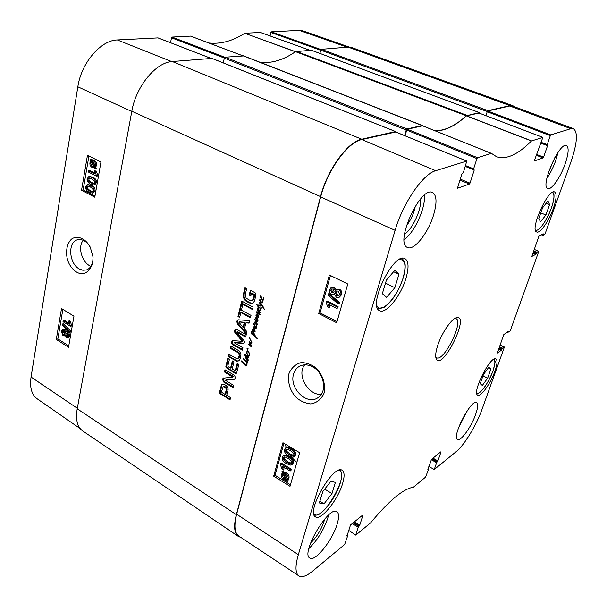 <?xml version="1.0" encoding="UTF-8"?>
<svg xmlns="http://www.w3.org/2000/svg" width="607" height="607" viewBox="0 0 607 607"><rect width="100%" height="100%" fill="white"/><g stroke="black" fill="none" stroke-linecap="round" stroke-linejoin="round"><path stroke-width="0.91" d="M324.024 503.84L319.358 502.953L322.78 491.579L330.876 481.245L335.398 482.383L331.976 493.597L324.024 503.84L319.874 501.238M480.205 383.707L483.453 374.527L488.825 367.22L490.873 369.124L487.641 378.191L482.337 385.46L480.205 383.707M542.552 207.86L547.969 200.963L549.593 204.605L545.89 214.984L540.534 221.874L538.819 218.391L542.552 207.86M382.327 293.689L386.431 280.047L394.816 270.305L398.943 274.258L394.853 287.657L386.621 297.347L382.327 293.689M321.308 394.36C308.576 395.696 296.224 375.012 304.684 364.83M494.917 371.196C490.752 383.237 480.797 397.244 477.755 395.157C471.48 393.177 490.661 355.012 495.965 358.919C497.657 360.179 497.315 364.268 494.917 371.196M395.696 132L361.825 139.58C347.864 142.008 327.439 170.081 320.678 196.956L236.662 514.235C233.816 525.654 234.499 532.908 238.71 535.996L298.841 575.876C295.245 573.198 295.078 566.134 298.333 554.699L395.111 230.326C402.919 203.11 423.056 173.89 435.697 170.696L466.775 161.06L463.467 172.198L461.798 174.163L457.488 188.147M405.066 135.801L406.728 130.095L476.92 158.586L477.519 157.691L491.458 153.381L496.503 156.697C506.155 159.952 517.801 154.709 531.459 140.976L542.84 137.402L534.274 160.931M491.42 153.381L422.609 125.801L407.327 129.245L406.728 130.095M478.976 113.046L466.358 115.891C455.106 126.051 444.719 131.036 435.204 130.846M270.085 35.927L270.881 32.459L320.693 50.282L319.904 53.416L320.731 50.123L487.262 111.567L485.941 115.687L487.201 111.734L550.314 135.672L550.799 134.913L570.785 128.699L573.395 128.661C578.114 132.151 577.265 143.335 570.823 162.206L545.086 233.847L542.954 235.433L541.793 234.484M573.395 128.661L512.74 106.111L509.759 105.99L487.702 110.998L487.201 111.734M394.853 287.657L385.498 283.135M398.943 274.258L393.602 271.724M487.641 378.191L482.99 375.832M490.873 369.124L488.354 367.857M331.976 493.597L324.715 489.113M545.89 214.984L540.769 212.882M549.593 204.605L546.186 203.224M284.372 457.018L284.554 459.142L287.71 461.806L291.322 463.171M286.823 462.397L283.666 459.734L283.332 457.944L283.818 457.23C284.281 456.639 285.654 457.025 287.953 458.376C290.897 460.288 292.066 461.783 291.451 462.853L290.981 463.551C290.525 464.158 289.137 463.771 286.823 462.397L287.71 461.806M282.338 457.329L283.219 455.978C284.084 455.235 285.783 455.614 288.31 457.101C291.679 459.142 293.06 461.259 292.453 463.46L290.776 465.129L286.466 463.672C283.105 461.623 281.731 459.507 282.338 457.329M283.279 455.933L284.114 455.387C284.979 454.651 286.679 455.022 289.205 456.51C292.566 458.543 293.947 460.66 293.34 462.86L292.422 464.249M290.108 471.047L282.384 466.32L283.15 469.666L281.982 468.953L280.328 464.552L280.548 463.763L290.457 469.81L290.108 471.047L290.996 470.44L291.345 469.211L290.457 469.81M283.727 467.14L284.046 469.067L283.15 469.666M291.345 469.211L281.443 463.164L280.548 463.763M283.575 473.733L285.328 474.363L287.316 478.255L286.352 479.393L283.575 473.733M286.929 478.999L286.352 479.393M284.979 474.166L287.172 478.635M283.014 473.824L285.798 479.5L284.023 478.877L282.027 474.97L283.014 473.824M285.533 478.969L284.979 479.348M283.074 473.953L285.298 478.491M281.936 471.631L282.445 471.419L283.097 472.754L285.563 473.437C287.688 474.955 288.522 476.707 288.067 478.688L286.8 480.304L287.43 481.586L286.929 481.806L286.269 480.456L283.78 479.796C281.656 478.308 280.821 476.548 281.284 474.515L282.566 472.906L281.936 471.631L283.34 470.812L282.445 471.419M283.34 470.812L283.993 472.155L283.097 472.754M283.993 472.155L286.451 472.83C288.575 474.348 289.41 476.093 288.955 478.073L288.006 479.5M287.695 479.712L288.317 480.972L287.43 481.586M332.075 288.856L331.619 289.668L332.75 292.377L333.691 292.597M331.854 292.786L330.716 290.078L331.559 289L332.985 289.053L334.138 291.762L333.304 292.87L331.854 292.786L332.75 292.377M336.802 290.821L336.119 291.944L337.659 295.359L339.032 295.617M336.764 295.776L335.223 292.354L336.293 290.981L338.152 291.072L339.685 294.524L338.645 295.882L336.764 295.776L337.659 295.359M331.49 294.281C329.798 293.31 329.176 291.739 329.616 289.554L331.134 287.506L333.402 287.581L335.11 290.396L336.172 289.44L338.554 289.585C340.557 290.738 341.301 292.566 340.793 295.085L339.116 297.347L336.339 297.24L334.199 293.636L333.334 294.395L331.49 294.281M331.134 287.506L334.298 287.179L335.959 289.554M336.172 289.44L339.442 289.175C341.445 290.328 342.196 292.157 341.68 294.668L339.116 297.347M333.334 294.395L334.169 294.016M327.917 295.07L328.235 293.925L338.562 302.931L338.236 304.084L327.917 295.07M338.562 302.931L339.45 302.506L329.138 293.515L328.235 293.925M339.45 302.506L339.123 303.659L338.236 304.084M336.809 308.379L328.304 304.077L329.115 307.711L327.826 307.059L326.05 302.362L326.3 301.451L337.211 306.96L336.809 308.379L337.697 307.946L338.099 306.535L337.211 306.96M329.563 304.714L330.011 307.286L329.115 307.711M338.099 306.535L327.203 301.034L326.3 301.451M286.572 449.157L286.747 451.304L289.918 453.968L293.538 455.318M289.023 454.552L285.851 451.889L285.525 450.098L286.018 449.37C286.489 448.778 287.87 449.157 290.161 450.508C293.128 452.412 294.296 453.899 293.682 454.984L293.196 455.69C292.733 456.297 291.337 455.918 289.023 454.552L289.918 453.968M284.524 449.476L285.419 448.103C286.299 447.374 287.999 447.746 290.525 449.218C293.909 451.251 295.29 453.368 294.683 455.591L292.999 457.276L288.666 455.834C285.29 453.793 283.909 451.676 284.524 449.476M285.419 448.103L286.314 447.526C287.194 446.798 288.894 447.162 291.421 448.634C294.797 450.66 296.186 452.784 295.571 455L294.63 456.403M330.436 275.51L320.071 312.886L337.037 321.589M283.901 443.285L275.039 475.258L290.45 484.803M318.721 313.531L329.389 275.001L347.765 284L336.695 322.772L318.721 313.531L320.071 312.886M273.689 476.169L282.953 442.715L299.615 452.685L290.017 486.298L273.689 476.169L275.039 475.258M293.545 374.117C294.577 370.574 296.55 367.963 299.456 366.271C303.432 364.192 307.787 364.375 312.522 366.803C324.366 372.637 327.621 392.532 317.681 397.889C306.618 405.491 289.076 387.941 293.545 374.117M288.978 373.586C287.612 381.978 289.66 389.557 295.116 396.325C299.183 400.537 304.395 403.071 310.769 403.943C317.082 402.798 321.558 399.11 324.176 392.881C325.8 381.621 321.513 373.328 315.503 367.569C311.088 364.367 306.376 362.69 301.353 362.538C295.685 363.95 291.557 367.637 288.978 373.586M404.49 234.196C412.563 229.37 422.093 208.429 420.378 199.202M415.317 206.122C413.891 213.421 410.901 220.015 406.333 225.903M404.163 239.977C411.781 233.437 417.806 223.497 422.252 210.166C424.02 204.324 424.794 199.293 424.566 195.082M310.496 543.189C317.309 536.391 322.059 528.325 324.76 518.985M308.864 548.561C317.218 540.526 323.508 530.419 327.734 518.241L328.569 515.1M458.619 427.548L467.587 410.211M548.387 172.547L554.874 157.524M546.854 178.314C550.329 173.283 553.288 167.38 555.731 160.62L558.068 152.349M337.128 524.182C332.446 540.351 314.942 562.325 309.775 558.038C300.359 553.501 329.1 504.834 336.961 511.769C339.078 513.378 339.138 517.513 337.128 524.182M475.668 414.353C471.411 426.744 460.667 441.782 457.549 439.514C451.229 437.351 471.358 398.458 476.647 402.57C478.278 403.799 477.952 407.729 475.668 414.353M565.056 164.171C560.443 177.434 551.384 190.363 547.833 188.565C539.843 186.933 559.373 141.621 566.445 145.574C569.078 147.44 568.615 153.639 565.056 164.171M433.542 215.075C428.208 232.989 413.951 251.01 407.525 247.481C394.262 243.475 420.514 185.552 432.533 192.518C436.79 195.234 437.131 202.753 433.542 215.075M342.568 483.673C337.894 499.956 320.853 521.102 315.458 516.845C305.518 512.225 333.812 463.346 342.227 470.364C344.571 472.102 344.685 476.533 342.568 483.673M553.318 208.497C548.925 221.077 540.018 233.778 536.709 231.98C529.403 230.319 548.227 188.178 554.631 191.987C556.945 193.641 556.505 199.142 553.318 208.497M405.908 278.476C400.802 295.928 385.923 314.441 379.648 310.67C367.114 306.345 393.753 251.556 404.952 258.65C408.716 261.109 409.035 267.717 405.908 278.476M454.848 318.47L456.047 318.66C463.93 321.52 443.656 362.288 436.615 357.728L435.743 356.886M437.715 345.444C435.826 351.301 435.257 355.581 436.016 358.305C441.251 373.464 471.396 312.863 456.145 317.833C450.986 319.381 441.555 333.425 437.715 345.444M427.973 468.915L428.466 469.423L425.621 477.072L413.375 487.231C403.314 488.726 389.079 500.578 370.68 522.771L355.778 535.124L348.539 530.283M428.36 469.135L427.844 469.34M440.697 451.912L431.463 459.393L428.003 469.431M440.97 452.063L437.882 460.925L432.981 458.156M432.252 458.748L437.427 461.677L437.882 460.925M437.427 461.677L437.078 461.957L431.903 459.029M431.243 459.658L436.623 462.709L437.078 461.957M436.623 462.709L434.255 469.514L428.815 466.464M500.077 344.882L504.318 347.303L482.133 409.05C476.48 425.067 464.492 444.893 456.305 451.532L434.255 469.514M504.273 346.946L502.513 348.183L499.44 346.68M499.159 347.454L502.08 348.881L502.513 348.183M502.08 348.881L501.845 349.549L498.924 348.115M498.651 348.888L501.412 350.247L501.845 349.549M501.412 350.247L497.194 353.084M507.922 331.452L503.711 334.715L497.308 353.145M508.271 331.619L508.029 332.295L507.24 331.915M534.19 249.363L538.697 251.283L538.659 251.738L510.259 330.777L508.029 332.295M538.629 251.29L536.922 252.231L533.667 250.828M533.394 251.602L536.489 252.937L536.922 252.231M536.489 252.937L536.231 253.658L533.136 252.322M532.863 253.089L535.791 254.356L536.231 253.658M535.791 254.356L531.709 256.526M542.688 234.021L543.189 234.234L543.174 233.771L539.221 235.82L538.773 236.533L531.808 256.564M543.189 234.234L542.931 234.97M550.314 135.672L547.211 144.603L541.3 142.395M541.012 143.222L547.567 145.68L547.211 144.603M547.567 145.68L543.591 157.107L536.413 154.368M536.125 155.195L543.106 157.866L543.591 157.107M543.106 157.866L534.372 160.969M476.92 158.586L473.619 168.852L465.561 165.612M465.296 166.447L474.234 170.036L473.619 168.852M474.234 170.036L470.008 183.147L460.22 179.133M459.901 180.127L469.416 184.035L470.008 183.147M469.416 184.035L457.648 188.216M346.923 535.374L347.621 535.981L344.647 544.479L312.635 571.119C306.558 576.126 301.96 577.712 298.841 575.876M347.439 535.7L346.749 535.943M362.599 515.176L350.505 524.972L346.976 536.087M362.895 515.366L359.739 525.161L354.397 521.823M353.555 522.498L359.192 526.034L359.739 525.161M359.192 526.034L358.745 526.398L353.107 522.87M352.272 523.545L358.206 527.271L358.745 526.398M358.206 527.271L355.778 534.79M260.236 309.873L260.593 310.45L259.644 310.867L259.933 313.106L258.332 312.248L257.102 309.342L257.292 308.91L257.876 309.221L258.195 310.139L257.505 309.35L257.664 309.934L259.477 312.605L259.879 312.522L259.553 311.399L257.588 308.523L259.553 310.223L260.274 310.298L260.509 309.76M257.664 308.917L258.081 308.735M258.81 310.192L259.272 309.995M257.163 309.115L257.543 308.955M257.102 309.342L257.717 309.084M258.332 312.248L258.855 312.021M259.394 313.045L259.849 312.582M259.644 310.867L260.524 310.609M243.582 359.139L243.764 358.229L243.855 359.01M243.422 358.874L243.976 358.616M246.617 363.972L247.064 362.478L246.943 365.664L245.888 366.013L241.844 362.015L241.328 361.15L241.707 360.816L245.941 365.285L246.503 365.384L247.072 363.752M246.503 365.384L247.049 365.118M241.328 361.15L241.798 360.915M241.457 361.529L242.079 361.226M241.677 361.78L242.292 361.484M241.844 362.015L242.481 361.711M241.958 362.007L242.512 361.742M243.855 364.162L244.416 363.889M245.888 366.013L246.305 365.437M247.064 362.478L246.943 361.81L247.383 361.886L246.761 359.723L247.679 361.286L247.709 362.189L247.064 362.478L247.709 362.159M244.955 360.793L244.386 360.05L244.704 359.541L246.943 361.81L246.73 362.28L244.955 360.793L245.448 360.558M244.378 359.799L244.765 359.61M244.386 360.05L244.887 359.814M260.858 308.219L260.881 306.512L261.298 308.227L260.934 308.971L258.407 307.104L258.104 308.364L257.99 306.558L256.571 304.198L258.127 305.852L259.401 305.268L260.517 305.67L258.681 305.571L258.521 306.353L260.441 308.386L261.306 308.03M258.127 305.852L258.665 305.625M256.397 304.411L256.791 304.251M256.442 304.684L257.027 304.441M257.99 306.558L258.521 306.338M257.907 307.225L258.673 306.581M257.945 307.893L258.4 307.703M258.104 308.364L258.514 308.189M258.407 307.104L258.893 306.899M258.916 307.741L259.401 307.537M260.16 308.864L260.729 308.439M260.911 307.855L261.306 307.688M261.389 305.753L260.517 305.67M258.681 305.571L258.817 305.078L261.359 305.086L259.288 302.65L259.508 302.02L262.831 306.08L264.349 309.297L261.731 305.7L259.796 305.966M261.587 305.678L262.087 305.465M261.731 305.7L262.33 305.45M263.15 307.499L263.575 307.317M259.288 302.65L259.864 302.415M261.359 305.086L261.845 304.881M261.238 305.192L261.898 304.942M258.453 305.086L258.855 304.919M248.991 352.91L246.966 351.423L247.125 350.74L247.709 351.309L247.186 348.206L248.081 348.63L247.345 348.668L247.656 350.262L249.166 352.826M247.345 348.668L247.846 348.433M247.003 348.653L247.709 348.327M246.874 351.15L247.33 350.937M246.966 351.423L247.535 351.157M247.132 351.453L247.618 351.218M248.612 356.233L248.574 357.341L247.808 357.66L248.202 360.247L247.132 359.837L245.342 357.569L245.198 356.772L245.865 356.37L244.097 354.541L244.302 353.995L247.436 356.916L248.324 356.855L246.237 352.637L246.472 351.954L248.195 356.097L248.612 356.233L248.438 355.717L249.143 355.141L249.037 353.38L249.371 353.714L249.462 355.353L248.612 356.233L249.227 355.945M248.749 356.256L249.136 356.066M248.703 355.755L249.447 355.399M247.474 354.405L246.776 352.629L247.474 354.571L247.831 354.23M247.474 354.571L247.868 354.389M248.377 355.694L248.005 355.216M246.275 352.303L246.814 352.045M246.237 352.637L246.966 352.174M247.937 355.254L248.415 355.656M247.208 357.44L246.237 356.704L245.653 357.045L247.982 359.731L247.208 357.44L247.891 357.083M248.157 357.493L247.922 357.098M246.237 356.704L246.882 356.4M246.776 357.106L247.322 356.848M248.324 356.855L248.711 356.673M248.134 357.098L248.711 356.817M244.097 354.541L244.704 354.245M244.591 355.103L245.311 354.761L245.016 354.45M245.865 356.37L246.579 356.028L245.311 354.761M245.198 356.772L245.987 356.317M245.918 356.893L245.911 356.43M246.085 358.79L246.563 358.562M247.132 359.837L247.656 359.579M247.618 360.224L248.066 359.693M247.808 357.66L248.589 357.311M256.283 324.305L254.166 322.332L254.477 322.074L256.905 324.259L254.803 319.403L256.966 321.361L256.936 319.866L257.406 320.299L257.603 321.611L256.761 321.938L257.285 324.692L256.503 324.699L257.216 324.388L256.594 324.168M257.11 321.938L257.535 321.748M257.838 313.288L258.377 313.053L260.1 314.578L258.681 314.145L257.019 312.393L258.719 316.604L258.802 317.423L256.389 315.655L258.112 320.101L257.967 320.617L257.3 320.033L257.998 319.73M257.209 321.315L257.626 321.133M254.735 319.669L255.145 319.487M255.615 320.982L256.116 320.762M256.237 321.907L256.807 321.3M256.905 324.259L257.33 324.07M254.166 322.332L254.568 322.158M255.448 323.933L255.926 323.721M255.934 324.305L256.442 324.085M256.397 324.495L257.201 324.29M256.48 324.608L256.306 327.53M257.3 320.033L257.967 319.646M256.389 315.655L257.095 315.352M256.769 315.792L257.315 315.557M257.186 316.118L257.687 315.906M257.019 312.393L257.573 312.157M258.681 314.145L259.364 313.849M259.371 314.578L259.879 314.138M257.057 319.745L255.13 318.296L255.228 317.681L257.3 319.168L255.835 315.018L256.45 314.889L258.218 316.399L256.571 311.801L258.392 313.068M257.004 313.607L257.391 313.44M255.835 315.018L256.291 314.828M256.746 315.503L256.617 314.987M256.465 317.082L256.867 316.907M257.3 319.168L257.725 318.986M255.13 318.296L255.828 317.825M255.653 318.402L256.245 318.151M254.659 325.83L253.954 324.039L254.659 326.005L255.023 325.671M254.659 326.005L255.061 325.83M253.954 324.039L254.333 323.872M254.363 324.874L254.75 324.699M255.949 327.689L255.38 327.537L253.445 323.713L254.136 323.546L255.57 327.127L256.351 326.551L256.503 324.699M255.904 327.181L256.655 326.847M253.445 323.713L254.014 323.463M253.4 324.055L254.143 323.561M255.38 327.537L256.017 327.135M253.165 327.105L253.643 326.839L256.177 328.273L255.964 328.842L255.099 328.675L253.703 327.56L255.099 331.574L252.489 329.411L252.861 328.948L254.515 330.534L253.165 327.105L253.696 326.87M253.62 328.675L254.022 328.501M254.303 330.102L254.728 329.912M252.459 329.123L252.861 328.941M252.489 329.411L253.073 329.146M253.582 330.39L254.113 330.155M255.168 330.959L254.674 330.458M254.629 331.46L255.198 331.202M255.099 328.675L255.759 328.319M261.541 298.454L260.828 296.648L261.541 298.636L261.921 298.303M261.541 298.636L261.958 298.462M260.828 296.648L261.23 296.482M261.245 297.483L261.64 297.324M262.854 300.321L262.232 300.131L260.266 296.679L260.54 295.935L262.467 299.759L263.263 299.152L263.4 297.172L263.18 300.184M262.808 299.805L263.559 299.494M260.312 296.322L260.919 296.079M260.266 296.679L261.018 296.148M262.535 300.275L262.383 302.87L261.253 302.901L259.53 300.055L259.811 299.683L261.792 302.506L262.292 302.089L262.232 300.131L263.059 299.699M262.292 302.089L262.74 301.899M259.53 300.055L260.183 299.79M261.253 302.901L261.86 302.498M262.444 302.779L261.974 302.605M250.721 345.186L251.154 344.981L251.586 346.081L251.169 346.665L248.21 344.313L248.733 344.093L250.987 345.853L249.029 342.173L249.318 341.536L250.835 342.568L251.503 342.416L249.614 337.651M250.342 339.92L250.774 339.723M251.374 342.029L251.784 341.84M251.503 342.416L251.89 342.242M251.822 342.272L251.298 342.56M249.037 341.787L249.424 341.612M249.029 342.173L249.712 341.862M250.266 342.796L249.796 341.946M250.41 344.556L250.805 344.366M250.987 345.853L251.427 345.641M248.21 344.313L248.711 344.078M248.271 344.586L248.961 344.268M251.571 346.149L251.055 345.815M249.394 337.75L251.905 342.295L251.655 343.084L249.985 342.932L251.146 344.966M249.985 342.932L250.699 342.598L251.252 342.796L250.539 343.13M251.761 342.917L251.252 342.796M251.101 343.266L251.723 342.985M257.285 338.782L252.504 334.199L252.52 333.304L254.409 334.632L257.421 338.714M252.269 333.85L252.816 333.6M252.504 334.199L253.149 333.911M252.853 334.442L253.385 334.199M253.559 335.072L254.219 334.715M253.764 335.261L254.409 334.973M253.908 335.565L254.515 335.284M254.735 336.164L255.243 335.937M255.464 336.946L255.972 336.71M256.26 337.864L256.837 337.598M256.374 337.909L256.905 337.667M254.045 334.798L252.831 330.967L251.905 332.075L252.36 334.282L251.738 334.047L251.419 331.953L252.224 330.36L253.521 330.929L254.409 334.662M252.231 331.293L252.747 330.269M251.419 331.953L252.08 331.657M251.738 334.047L252.163 333.858M252.831 330.967L253.347 330.732M253.073 331.225L253.559 331.005M253.256 331.468L253.643 331.293M240.85 537.415L238.354 536.413C234.188 533.303 233.52 526.064 236.351 514.698L320.549 196.615C327.317 169.725 347.75 141.636 361.719 139.223L395.536 131.56L395.817 132.015M211.904 58.416L172.289 61.535C156.014 62.172 135.96 86.399 131.818 111.233L77.226 408.815C75.458 419.627 77.264 426.994 82.658 430.917L238.354 536.413M236.624 358.623L237.701 358.661L238.574 357.811L239.181 355.368L238.892 353.835L237.565 352.432L230.243 348.259L230.804 345.96L239.363 351.021L240.949 354.086L240.668 357.614L239.348 360.512L236.829 361.241L228.232 356.521L228.786 354.238L236.624 358.623M241.161 303.432L241.745 301.049L253.089 307.127L252.489 309.524L241.161 303.432L241.89 303.143L242.322 301.36M246.351 334.176L237.458 323.933L236.7 321.186L238.452 319.828L249.727 320.617L249.105 323.121L245.934 322.848L244.446 328.873L246.966 331.71L246.351 334.176M232.58 377.091L224.476 371.962L225.007 369.777L234.492 375.301L235.592 377.986L234.196 379.383L225.379 380.278L233.612 385.399L233.065 387.577L223.573 381.97L222.549 379.292L223.095 378.222L232.58 377.091M232.208 369.033L235.25 370.596L237.185 363.434L238.839 364.39L236.647 372.964L236.191 373.434L234.795 373.13L226.032 367.561L225.956 365.877L227.837 358.145L229.476 359.086L227.883 365.604L228.247 366.742L230.569 368.085L232.329 360.922L233.976 361.871L232.208 369.033M226.039 385.399L228.012 387.714L228.095 389.838L226.722 395.369L230.561 397.661L230.007 399.884L219.764 393.283L219.666 391.705L221.388 385.028L222.245 384.148L223.778 384.178L226.039 385.399M236.654 332.075L243.521 339.996L244.363 341.157L244.424 342.515L243.217 343.585L234.029 342.606L242.959 347.811L242.383 350.125L232.633 344.617L231.593 343.054L232.458 340.58L242.299 341.331L234.385 331.809L235.182 329.153L236.381 329.26L246.222 334.715L245.638 337.067L236.654 332.075L237.686 331.839L236.958 332.158M242.633 305.238L241.427 310.177L251.032 315.382L250.441 317.757L240.842 312.552L239.651 317.446L237.974 316.528L240.941 304.327L242.633 305.238M254.022 295.48L253.688 294.736L251.419 293.515L250.828 295.905L249.211 295.048L250.395 290.245L255.016 292.673L256.025 293.75L254.697 300.647L252.937 303.197L250.509 303.394L246.495 301.474L245.175 300.457L243.384 297.536L243.437 294.084L244.985 287.726L246.692 288.628L245.296 294.312L246.138 298.158L250.388 300.609L252.58 300.222L254.022 295.48L254.743 295.192L254.409 294.448L252.14 293.227L251.419 293.515M253.931 295.078L254.652 294.79M253.992 295.647L254.743 295.192M253.172 298.947L253.901 298.659L254.72 295.359M252.58 300.222L253.901 298.659M252.337 300.442L253.301 299.926M243.437 294.084L244.166 293.796L245.569 288.037M243.384 297.536L244.105 297.248L244.166 293.796M245.175 300.457L245.896 300.169L244.105 297.248M246.495 301.474L247.216 301.186L245.896 300.169M249.166 302.923L249.887 302.627L247.216 301.186M250.509 303.394L251.23 303.098L249.887 302.627M253.096 303.121L251.23 303.098M249.211 295.048L249.94 294.759L250.972 290.548M250.972 295.313L249.94 294.759M253.536 294.638L254.265 294.349M253.688 294.736L254.409 294.448M237.974 316.528L238.695 316.224L241.525 304.638M239.803 316.824L238.695 316.224M240.842 312.552L241.571 312.248L250.592 317.142M245.797 336.43L237.686 331.839M234.439 330.458L235.607 329.093M234.385 331.809L235.106 331.49L235.167 330.147M235.334 333.425L236.055 333.106L235.106 331.49M241.973 340.762L242.694 340.436L236.055 333.106M242.299 341.331L243.02 341.005L242.694 340.436M231.669 341.824L232.944 340.444M231.624 342.014L232.398 341.506M231.593 343.054L232.314 342.727L232.352 341.688M232.633 344.617L233.354 344.29L232.314 342.727M242.55 349.48L233.354 344.29M234.188 342.507L234.78 342.242M243.217 343.585L243.931 343.259L234.917 342.181M221.525 391.629L222.033 392.57L225.106 394.406L226.244 389.808L226.957 389.444L226.828 388.123L224.643 386.462L223.141 386.765L221.525 391.629M226.244 389.808L226.108 388.488L223.922 386.818L224.643 386.462M223.922 386.818L223.141 386.765M224.719 387.22L225.44 386.856M224.893 387.319L225.614 386.963M225.068 387.448L225.789 387.084M225.463 387.736L226.183 387.372M226.108 388.488L226.828 388.123M226.29 389.391L227.01 389.026M225.106 394.406L225.827 394.042L226.957 389.444M221.388 385.028L222.519 384.079M219.666 391.705L220.387 391.348L222.109 384.663M219.582 392.433L220.387 391.348M219.764 393.283L220.478 392.919L220.303 392.061M220.258 393.989L220.978 393.617L220.478 392.919M220.546 394.216L220.978 393.617M230.182 399.186L221.259 393.844M230.569 368.085L231.29 367.736L232.883 361.248M225.842 366.651L226.563 366.309L228.399 358.464M226.032 367.561L226.752 367.22L226.563 366.309M227.056 368.631L227.777 368.282L226.752 367.22M235.47 373.442L236.184 373.093L227.777 368.282M235.577 369.898L236.298 369.549L237.732 363.752M235.25 370.596L236.298 369.549M232.709 376.993L233.285 376.332L225.197 371.613L225.561 370.103M232.693 377.038L233.429 376.636M223.095 378.222L223.672 377.941M222.549 379.292L223.771 377.926M223.573 381.97L224.294 381.613L223.27 378.943M233.24 386.894L224.294 381.613M225.447 380.225L226.115 379.899M225.705 380.164L226.168 379.868M234.196 379.383L226.426 379.807M224.476 371.962L225.197 371.613M232.564 376.689L233.285 376.332M232.648 376.757L233.361 376.401M238.877 322.15L243.081 327.439L244.272 322.628L239.401 321.922M244.272 322.628L244.993 322.317L239.606 321.839M243.081 327.439L243.802 327.12L244.993 322.317M246.579 333.289L238.179 323.622L237.42 320.875L237.967 319.874M237.458 323.933L238.179 323.622M245.934 322.848L249.196 322.757M236.7 321.186L237.42 320.875M252.641 308.917L241.89 303.143M237.701 358.661L239.295 357.47L239.719 356.324L239.613 353.494L238.285 352.098L230.971 347.925L231.373 346.278M228.232 356.521L228.953 356.188L229.355 354.564M235.349 360.604L236.062 360.262L228.953 356.188M236.829 361.241L237.549 360.899L236.062 360.262M238.93 360.884L237.549 360.899M230.243 348.259L230.971 347.925M238.058 352.773L238.771 352.432M238.892 353.835L239.613 353.494M239.181 355.368L239.902 355.027M238.999 356.666L239.719 356.324M238.574 357.811L239.295 357.47M223.285 62.908L224.309 58.135L406.227 130.035L406.971 128.972L422.138 125.535L423.162 126.021M243.642 55.935L225.045 57.21L224.309 58.135M260.266 62.377C271.746 63.545 283.499 59.979 295.526 51.663L466.366 115.762L479.34 112.583L479.469 113.213M311.232 50.214L295.526 51.663L244.75 33.279C232.686 41.018 220.743 44.258 208.907 43.006M487.262 111.567L487.876 110.649L509.986 105.641L512.93 105.747L351.832 47.574L348.13 47.111L321.346 49.311L320.731 50.123M466.366 115.762C454.878 126.119 444.316 131.074 434.665 130.634M296.838 462.42L291.474 457.139M286.383 447.784L285.085 443.998M512.93 105.747L514.546 106.779M406.227 130.035L404.603 135.611M90.853 266.359L89.806 265.836C81.884 261.731 77.537 247.087 83.227 240.289M93.053 257.33L92.795 261.268C91.832 265.904 89.677 268.81 86.331 269.994L82.848 270.252L79.289 268.962C68.932 263.62 67.536 241.89 77.529 239.773C82.377 238.809 86.604 241.252 90.215 247.11M91.604 178.716L94.191 180.78L94.525 182.487L93.501 183.678L90.883 182.897C88.508 181.546 87.537 180.287 87.977 179.126L88.994 177.942L91.604 178.716M89.593 177.95L89.047 178.913C88.614 180.074 89.586 181.334 91.953 182.677L93.979 183.458M95.337 182.927L93.759 184.968L90.655 184.217C87.954 182.813 86.793 180.977 87.173 178.716L88.774 176.637L91.832 177.388C94.563 178.799 95.731 180.643 95.337 182.927L96.407 182.707L94.829 184.748L93.759 184.968M89.472 176.546L92.901 177.183C95.633 178.587 96.801 180.431 96.407 182.707M88.675 170.772L94.95 173.974L94.206 170.772L95.162 171.257L96.513 176.182L88.455 172.062L88.675 170.772L89.753 170.567L94.646 173.063M95.162 171.257L96.24 171.053L94.206 170.772M96.24 171.053L97.727 175.135L96.657 175.34M97.727 175.135L97.583 175.969L96.513 176.182M91.695 162.547L93.516 166.371M93.706 166.773L92.287 166.5L90.564 163.002L91.278 161.652L93.706 166.773M91.467 162.061L90.838 162.175M94.153 166.561L91.71 161.424L93.144 161.674L94.889 165.21L94.153 166.561M92.962 161.591L94.821 165.521M95.094 168.549L94.7 168.875L94.123 167.653L92.143 167.471C90.405 166.386 89.677 164.8 89.95 162.722L90.883 160.832L90.337 159.671L90.724 159.345L91.3 160.559L93.296 160.703C95.056 161.758 95.792 163.359 95.504 165.514L94.548 167.395L95.094 168.549L96.172 168.351L94.7 168.875M92.363 160.331L91.801 159.155L90.724 159.345M91.794 160.438L94.373 160.514C96.134 161.561 96.87 163.162 96.581 165.316L95.618 167.198L94.548 167.395M95.618 167.198L96.172 168.351M67.18 333.243L68.045 335.459L67.43 336.346L66.611 336.21L65.731 334.002L66.338 333.084L67.18 333.243M66.937 333.114L67.878 335.959M63.826 330.724L64.987 333.501L64.213 334.639L63.151 334.449L61.997 331.657L62.749 330.527L63.826 330.724M63.348 330.512L63.037 331.293L64.676 334.298M67.347 332.044L68.796 335.906L67.711 337.591L66.398 337.371L65.154 335.072L64.35 335.883L62.961 335.625L61.261 331.179L62.498 329.282L64.039 329.548L65.602 332.499L66.277 331.847L68.386 331.68L69.835 335.534L68.743 337.219L67.711 337.591M62.498 329.282L65.07 329.191L66.611 331.726M66.277 331.847L68.386 331.68M69.676 331.49L69.509 332.416L62.324 324.935L62.483 324.009L69.676 331.49L70.708 331.126L70.549 332.044L69.509 332.416M70.708 331.126L63.523 323.66L62.483 324.009M63.211 320.557L69.008 324.161L68.31 321.186L69.19 321.733L70.465 326.338L63.014 321.702L63.211 320.557L64.251 320.2L68.629 322.924M69.19 321.733L70.23 321.376L69.35 320.83L68.31 321.186M70.23 321.376L71.634 325.238L70.594 325.595M71.634 325.238L71.505 325.974L70.465 326.338M90.2 186.842L92.78 188.906L93.114 190.613L92.112 191.789L89.487 190.993C87.12 189.634 86.156 188.382 86.589 187.229L87.59 186.053L90.2 186.842M88.19 186.061L87.658 187.009C87.226 188.162 88.19 189.414 90.557 190.773L92.59 191.562M93.918 191.053L92.378 193.064L89.259 192.305C86.573 190.894 85.42 189.065 85.792 186.812L87.355 184.763L90.428 185.522C93.144 186.941 94.313 188.785 93.918 191.053L94.988 190.826L93.448 192.836L92.378 193.064M88.083 184.657L91.498 185.302C94.214 186.721 95.382 188.565 94.988 190.826M62.862 309.358L57.847 338.896L68.773 345.853M88.918 156.007L83.159 189.9L94.98 196.107M61.519 308.538L73.963 316.179L68.523 347.25L56.292 339.45L61.519 308.538M56.292 339.45L57.847 338.896M87.469 155.278L100.944 162.023L94.783 197.199L81.55 190.234L87.469 155.278M81.55 190.234L83.159 189.9M92.81 263.081L93.023 256.951L90.238 247.155C86.847 240.865 80.564 235.175 72.582 238.346C67.354 241.859 65.215 250.881 67.483 259.561C70.844 271.375 85.435 282.634 92.81 263.081M157.995 37.9L117.348 39.948C100.815 40.153 81.262 62.961 77.84 86.801L31.056 377.038C29.591 387.456 31.625 394.709 37.164 398.799L80.094 428.534M190.628 36.109L242.732 55.761L190.628 36.109L172.077 37.065L171.493 37.778L224.332 58.029M260.441 32.467L244.902 33.226M349.329 47.088L303.007 30.881L299.236 30.365L271.375 31.83L270.881 32.459M170.537 42.725L171.493 37.778M338.547 470.41C351.878 470.971 320.754 525.214 313.743 513.423M493.438 359.496C495.502 360.118 495.342 363.934 492.952 370.945C488.916 382.691 479.037 396.083 476.715 392.775M552.18 192.51C554.775 193.572 554.502 198.77 551.361 208.095C547.082 220.409 538.242 232.625 535.42 229.939M399.103 259.637C405.233 259.106 406.553 265.251 403.063 278.067C397.646 296.99 380.422 315.382 376.803 305.488M284.554 459.142L283.666 459.734M284.228 457.359L283.332 457.944M289.205 456.51L288.31 457.101M293.34 462.86L292.453 463.46M284.911 478.27L284.023 478.877M282.923 474.363L282.027 474.97M285.138 472.238L284.251 472.845M286.451 472.83L285.563 473.437M288.955 478.073L288.067 478.688M288.462 479.098L287.574 479.712M331.619 289.668L330.716 290.078M336.119 291.944L335.223 292.354M334.298 287.179L333.402 287.581M339.442 289.175L338.554 289.585M341.68 294.668L340.793 295.085M286.747 451.304L285.851 451.889M286.421 449.514L285.525 450.098M291.421 448.634L290.525 449.218M295.571 455L294.683 455.591M320.678 196.956L395.111 230.326M236.662 514.235L298.333 554.699M422.525 125.801L491.382 153.389M477.519 157.691L407.327 129.245M466.358 115.891L531.459 140.976M531.58 140.885L466.487 115.816M478.87 113.008L542.787 137.402M506.928 332.12L507.96 332.613M541.307 234.742L542.855 235.387M541.125 142.911L547.135 145.164M550.799 134.913L487.702 110.998M395.521 131.931L466.692 161.06M465.387 166.166L473.566 169.459M509.759 105.99L570.785 128.699M361.825 139.58L435.697 170.696M259.971 310.928L260.471 310.716M246.594 356.984L247.155 356.719M256.958 321.915L257.588 321.642M257.763 316.702L258.483 316.391M259.037 314.365L259.713 314.069M256.807 319.51L257.527 319.199M249.674 345.656L250.274 345.375M253.187 334.768L253.734 334.518M255.873 337.393L256.42 337.143M256.822 338.349L257.307 338.122M236.351 514.698L77.226 408.815M131.818 111.233L320.549 196.615M247.906 302.294L248.627 301.998M231.593 342.295L232.314 341.969M234.461 342.523L235.182 342.196M242.641 343.532L243.361 343.205M221.176 385.597L221.889 385.233M221.031 386.105L221.752 385.748M225.956 365.877L226.677 365.535M234.795 373.13L235.508 372.774M237.109 352.159L237.823 351.817M237.565 352.432L238.285 352.098M467.018 115.376L296.277 51.367M242.906 55.745L422.138 125.535M311.065 50.153L479.34 112.583M361.719 139.223L172.289 61.535M348.13 47.111L509.986 105.641M487.876 110.649L321.346 49.311M406.971 128.972L225.045 57.21M211.638 58.31L395.536 131.56M91.953 182.677L90.883 182.897M89.047 178.913L87.977 179.126M92.901 177.183L91.832 177.388M93.364 166.303L92.287 166.5M91.642 162.805L90.564 163.002M94.373 160.514L93.296 160.703M96.581 165.316L95.504 165.514M67.643 335.838L66.611 336.21M66.762 333.638L65.731 334.002M64.19 334.085L63.151 334.449M63.037 331.293L61.997 331.657M69.835 335.534L68.796 335.906M65.07 329.191L64.039 329.548M90.557 190.773L89.487 190.993M87.658 187.009L86.589 187.229M91.498 185.302L90.428 185.522M131.78 111.468L77.84 86.801M77.324 408.268L31.056 377.038M190.522 36.094L242.679 55.761M244.75 33.279L295.412 51.747M224.863 57.263L172.077 37.065M157.774 37.816L210.925 58.363M260.297 32.414L309.851 50.252M320.997 49.562L271.375 31.83M347.212 47.187L299.236 30.365M171.713 61.588L117.348 39.948M494.265 359.041L494.963 361.013C495.555 360.641 494.902 363.927 493.013 370.869C489.105 380.619 484.925 387.623 480.478 391.879C478.513 393.389 477.299 393.996 476.844 393.715M377.729 308.667L384.39 307.172C385.483 306.398 385.733 306.52 390.195 301.952C395.271 296.095 399.611 288.082 403.207 277.93C405.173 271.117 405.688 265.927 404.748 262.361L402.183 258.392M314.077 514.926C323.766 518.719 347.925 479.841 339.966 470.015M535.617 230.652L538.25 229.696L540.867 227.261C544.889 222.374 548.402 215.971 551.399 208.064C553.47 202.169 554.312 197.632 553.925 194.452L552.863 192.146M291.588 464.81L292.483 464.203M287.21 480.046L288.097 479.431M293.803 456.957L294.691 456.365M422.609 125.801L491.458 153.381M346.969 535.222L347.629 535.64M428.003 468.816L428.481 469.09M506.883 332.15L507.998 332.689M541.269 234.757L542.893 235.44M541.118 142.926L547.173 145.194M542.84 137.402L478.931 113.008M466.783 161.06L395.62 131.931M465.372 166.197L473.627 169.52M260.206 312.43L259.75 312.628M262.186 305.397L261.465 305.7M261.617 305.131L260.904 305.427M257.634 321.164L257.133 321.376M262.687 302.195L262.042 302.461M253.202 330.648L252.489 330.974M252.747 300.336L252.026 300.632M242.883 341.104L242.163 341.438M234.826 342.204L234.105 342.53M233.369 376.719L232.656 377.076M226.13 379.883L225.417 380.24M239.469 321.862L238.748 322.173M422.555 125.558L243.415 55.814M395.658 131.567L211.782 58.325M479.409 112.591L311.156 50.169M88.774 176.637L89.851 176.432M93.721 167.76L94.138 167.684M64.35 335.883L65.237 335.572M87.355 184.763L88.425 184.543M210.986 58.363L157.896 37.839M309.889 50.252L260.373 32.429"/></g></svg>
